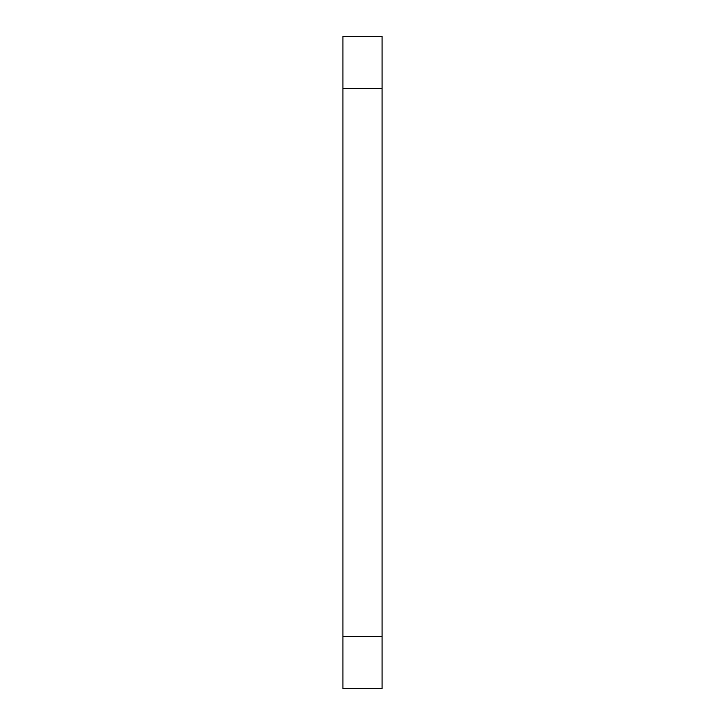 <?xml version="1.0" encoding="UTF-8"?>
<svg xmlns="http://www.w3.org/2000/svg" width="725" height="725" viewBox="0 0 725 725"><rect width="100%" height="100%" fill="white"/><g stroke="black" fill="none" stroke-linecap="round" stroke-linejoin="round"><path stroke-width="1.09" d="M342.925 688.75L342.925 36.25L382.075 36.25L382.075 688.75L342.925 688.75M342.925 636.55L382.075 636.55M342.925 88.45L382.075 88.45"/></g></svg>
